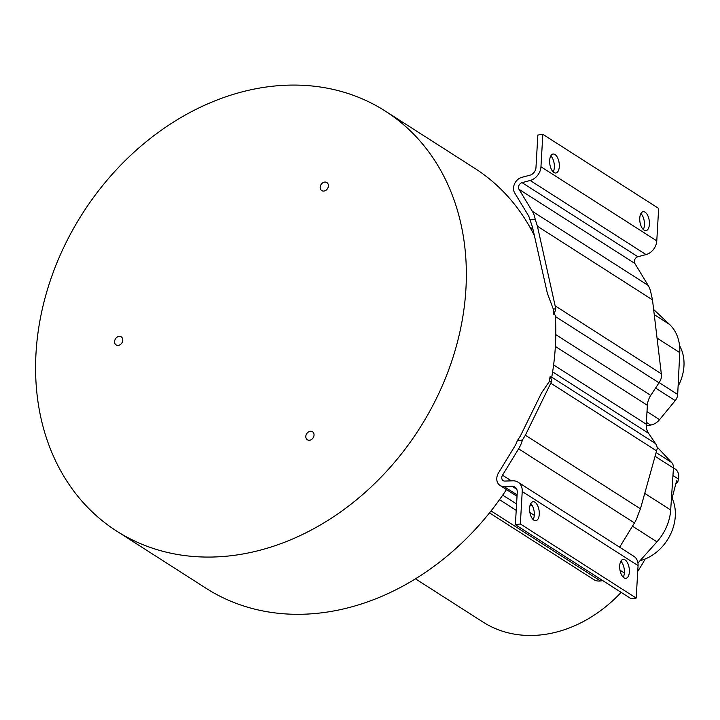 <?xml version="1.0" encoding="UTF-8"?>
<svg xmlns="http://www.w3.org/2000/svg" width="720" height="720" viewBox="0 0 720 720"><rect width="100%" height="100%" fill="white"/><g stroke="black" fill="none" stroke-linecap="round" stroke-linejoin="round"><path stroke-width="1.08" d="M517.257 440.802L520.398 435.96L541.593 392.805L549.108 381.861A249.282 199.863 -57.4 0 0 550.107 376.578A15.021 12.042 122.6 0 1 551.601 381.492L525.375 435.213L522.405 440.028L517.257 440.802A21.825 17.496 -57.4 0 1 514.647 446.463L498.537 472.842A10.089 8.082 122.6 0 0 496.791 478.278A10.089 8.082 122.6 0 0 500.049 485.469L517.023 496.332M522.405 440.028A27.585 22.122 122.6 0 1 518.625 448.821L502.506 475.209A4.32 3.465 -57.4 0 0 501.759 477.531A4.32 3.465 -57.4 0 0 503.154 480.618A4.32 3.465 -57.4 0 0 504.846 481.068L512.865 480.807A13.095 10.494 122.6 0 1 517.995 482.175A13.095 10.494 122.6 0 1 522.225 491.508L520.353 523.962L515.385 524.7L517.257 492.255A7.326 5.877 -57.4 0 0 514.881 487.026A7.326 5.877 -57.4 0 0 512.019 486.27L504 486.522A10.089 8.082 122.6 0 1 500.049 485.469M551.601 381.492L549.108 381.861M116.622 531.063A249.282 199.863 122.6 0 1 36 353.286A249.282 199.863 122.6 0 1 163.665 128.574A249.282 199.863 122.6 0 1 385.308 111.096A249.282 199.863 122.6 0 1 465.93 288.873A249.282 199.863 122.6 0 1 338.265 513.576A249.282 199.863 122.6 0 1 116.622 531.063L206.073 588.285A249.282 199.863 -57.4 0 0 506.466 489.573M555.345 305.982L661.32 373.779L652.482 299.853L650.934 292.923A27.585 22.122 -57.4 0 0 648.153 285.39L634.833 263.421A4.32 3.465 122.6 0 1 634.338 261.279A4.32 3.465 122.6 0 1 637.893 256.752L646.02 254.583A13.095 10.494 -57.4 0 0 656.784 240.876L658.656 208.422L542.826 134.316L540.954 166.761A13.095 10.494 122.6 0 1 530.181 180.477L522.054 182.646A4.32 3.465 -57.4 0 0 518.499 187.164A4.32 3.465 -57.4 0 0 518.994 189.306L532.314 211.284A27.585 22.122 122.6 0 1 535.149 219.087L537.417 226.233L555.795 308.754A15.021 12.042 122.6 0 1 553.698 314.208L555.264 315.198A249.282 199.863 -57.4 0 1 555.381 346.104A249.282 199.863 -57.4 0 1 551.664 377.577L550.107 376.578M553.698 314.208A249.282 199.863 -57.4 0 0 553.302 309.123L547.335 293.211L532.449 226.98L530.001 219.861A21.825 17.496 -57.4 0 0 528.003 214.884L514.674 192.915A10.089 8.082 122.6 0 1 513.531 187.911A10.089 8.082 122.6 0 1 521.829 177.345L529.956 175.185A7.326 5.877 -57.4 0 0 535.977 167.508L537.849 135.054L542.826 134.316M534.393 235.638A249.282 199.863 -57.4 0 0 474.759 168.327L385.308 111.096M320.184 187.191A4.761 3.816 -57.4 0 0 321.723 190.584A4.761 3.816 -57.4 0 0 324.036 191.043A4.761 3.816 -57.4 0 0 328.401 185.958A4.761 3.816 -57.4 0 0 326.862 182.565A4.761 3.816 -57.4 0 0 324.549 182.106A4.761 3.816 -57.4 0 0 320.184 187.191M114.57 341.514A4.761 3.816 -57.4 0 0 116.109 344.907A4.761 3.816 -57.4 0 0 118.422 345.366A4.761 3.816 -57.4 0 0 122.787 340.281A4.761 3.816 -57.4 0 0 121.248 336.888A4.761 3.816 -57.4 0 0 118.935 336.429A4.761 3.816 -57.4 0 0 114.57 341.514M305.82 436.374A4.761 3.816 -57.4 0 0 307.359 439.776A4.761 3.816 -57.4 0 0 309.663 440.226A4.761 3.816 -57.4 0 0 314.037 435.15A4.761 3.816 -57.4 0 0 312.489 431.748A4.761 3.816 -57.4 0 0 310.185 431.298A4.761 3.816 -57.4 0 0 305.82 436.374M551.736 377.172L655.515 443.565A15.021 12.042 -57.4 0 1 657.324 448.2L640.44 508.824L638.163 514.431A27.585 22.122 -57.4 0 1 634.455 522.936L518.625 448.821M655.515 443.565L648.558 433.278A17.262 13.833 122.6 0 1 646.281 424.215L647.37 405.306A17.262 13.833 122.6 0 1 650.745 395.388L659.016 382.824A15.021 12.042 -57.4 0 0 661.401 377.559L661.32 373.779M555.795 308.754L553.302 309.123M535.149 219.087L530.001 219.861M640.89 213.534A9.585 4.698 -98.5 0 1 644.436 225A9.585 4.698 -98.5 0 1 643.293 229.545M550.8 155.889A9.585 4.698 -98.5 0 1 554.337 167.364A9.585 4.698 -98.5 0 1 553.194 171.909M645.093 212.175A9.585 4.698 81.5 0 0 643.158 211.689A9.585 4.698 81.5 0 0 639.756 218.079A9.585 4.698 81.5 0 0 644.058 230.157A9.585 4.698 81.5 0 0 646.002 230.652A9.585 4.698 81.5 0 0 649.404 224.262A9.585 4.698 81.5 0 0 645.093 212.175M553.968 172.521A9.585 4.698 81.5 0 0 555.903 173.007A9.585 4.698 81.5 0 0 559.314 166.617A9.585 4.698 81.5 0 0 555.003 154.539A9.585 4.698 81.5 0 0 553.059 154.044A9.585 4.698 81.5 0 0 549.657 160.443A9.585 4.698 81.5 0 0 553.968 172.521M517.995 482.175L633.825 556.281A13.095 10.494 -57.4 0 1 638.064 565.614L636.192 598.068L631.224 598.815L515.385 524.7M619.641 547.2L634.455 522.936M620.847 561.222A9.585 4.698 -98.5 0 1 624.384 572.688A9.585 4.698 -98.5 0 1 623.241 577.233M530.748 503.577A9.585 4.698 -98.5 0 1 534.294 515.043A9.585 4.698 -98.5 0 1 533.151 519.588M636.192 598.068L520.353 523.962M625.05 559.863A9.585 4.698 81.5 0 0 623.115 559.368A9.585 4.698 81.5 0 0 619.704 565.767A9.585 4.698 81.5 0 0 624.015 577.845A9.585 4.698 81.5 0 0 625.95 578.331A9.585 4.698 81.5 0 0 629.361 571.941A9.585 4.698 81.5 0 0 625.05 559.863M534.951 502.218A9.585 4.698 81.5 0 0 533.016 501.732A9.585 4.698 81.5 0 0 529.614 508.122A9.585 4.698 81.5 0 0 533.916 520.2A9.585 4.698 81.5 0 0 535.86 520.695A9.585 4.698 81.5 0 0 539.262 514.296A9.585 4.698 81.5 0 0 534.951 502.218M646.254 425.763L650.646 425.061A14.049 11.259 -57.4 0 0 659.565 419.652L675.225 400.617A8.937 7.164 -57.4 0 0 677.682 394.461L679.761 352.62A44.73 35.865 -57.4 0 0 669.474 324.36L653.643 309.51M637.947 563.013L656.937 541.836A44.73 35.865 -57.4 0 0 670.689 509.976L673.443 468.036A8.937 7.164 -57.4 0 0 671.661 462.51L657.936 447.876A14.049 11.259 -57.4 0 0 657.081 447.066M489.501 512.874L593.793 579.6A14.049 11.259 -57.4 0 0 600.498 580.959L602.802 580.635M645.129 558.999A128.475 103.005 122.6 0 1 637.731 571.374M621.153 592.371A128.475 103.005 122.6 0 1 483.03 622.071L415.458 578.835M678.087 386.316A42.381 33.975 -57.4 0 0 679.563 345.699M640.044 560.682A42.381 33.975 -57.4 0 0 672.102 498.177M675.783 483.912L677.88 481.617L678.447 479.043A11.502 9.225 -57.4 0 0 676.485 470.097A11.502 9.225 -57.4 0 0 675.009 468.846L673.452 467.856M677.88 481.617L676.566 480.897L671.238 501.516M656.865 451.053L550.89 383.256M659.016 382.824L555.345 316.494M532.314 211.284L648.153 285.39M652.482 299.853L537.417 226.233M634.833 263.421L518.994 189.306M522.054 182.646L637.893 256.752M540.954 166.761L656.784 240.876M646.02 254.583L530.181 180.477M648.558 433.278L552.618 371.898M553.617 364.923L646.281 424.215M647.37 405.306L555.363 346.446M555.786 334.638L650.745 395.388M525.375 435.213L640.44 508.824M504 486.522L517.104 494.901M516.78 489.312L512.019 486.27M638.064 565.614L522.225 491.508M502.506 475.209L511.344 480.861M679.761 352.62L657.054 338.094M659.151 382.608L677.682 394.461M532.944 229.176L529.947 227.259M654.246 314.622L669.474 324.36M650.646 425.061L646.389 422.334M647.001 411.615L659.565 419.652M675.225 400.617L655.578 388.044M656.937 541.836L632.475 526.185M502.722 495.126L516.582 503.991M529.893 512.514L534.276 515.313M619.992 570.159L624.366 572.958M673.443 468.036L655.326 456.453M644.814 493.425L670.689 509.976M656.388 452.736L671.661 462.51M657.936 447.876L657.153 447.372M491.049 510.93L600.498 580.959M516.213 510.354L499.518 499.68M678.447 479.043L672.948 475.524M530.226 504.774L532.638 506.322M529.848 227.079L532.908 229.041"/></g></svg>
